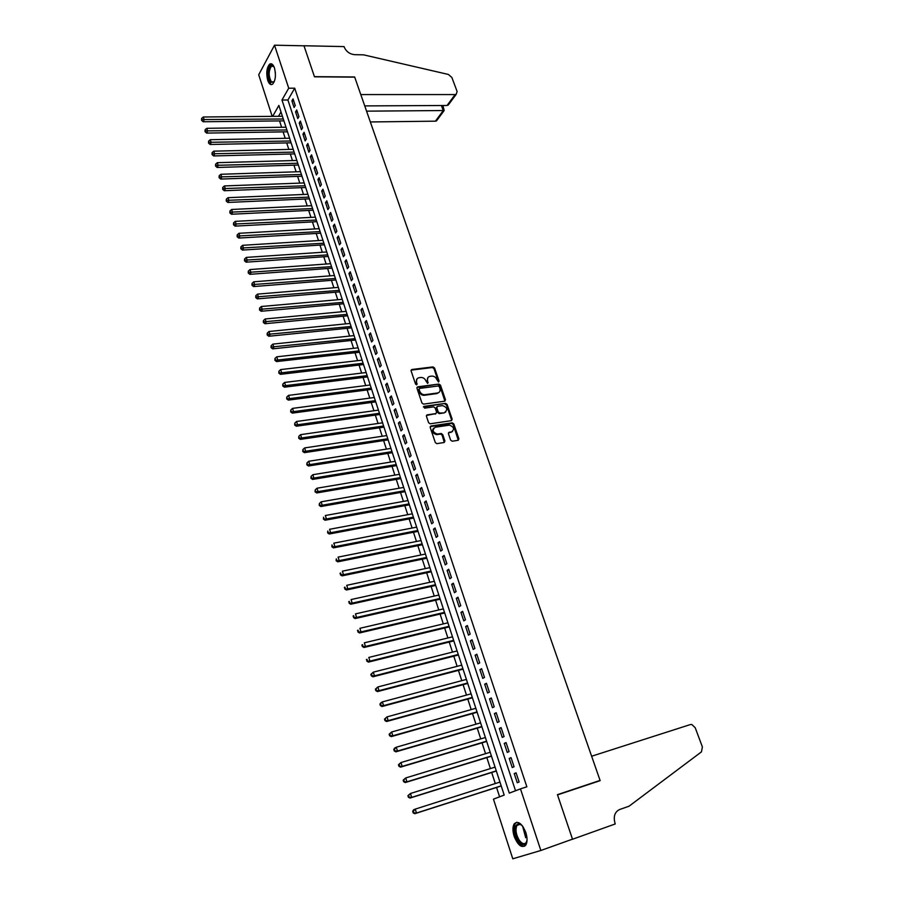 <?xml version="1.0" encoding="UTF-8"?>
<svg xmlns="http://www.w3.org/2000/svg" width="904" height="904" viewBox="0 0 904 904"><rect width="100%" height="100%" fill="white"/><g stroke="black" fill="none" stroke-linecap="round" stroke-linejoin="round"><path stroke-width="1.36" d="M438.542 382.019L439.05 381.047L434.564 367.996L432.982 366.911L411.851 369.499L411.105 370.889L415.557 384.087L416.676 384.855L416.642 382.166C416.055 379.725 416.868 378.234 419.083 377.702L420.846 377.476C423.219 377.431 424.925 378.595 425.965 380.968L427.66 383.432L427.615 380.753C427.016 378.324 427.818 376.844 430.01 376.324L431.762 376.098C434.101 376.053 435.796 377.205 436.847 379.567L438.542 382.019M438.496 382.019L433.965 368.595L432.383 367.521L411.071 370.154M416.676 384.855L416.055 382.765L416.642 382.166M427.66 383.432L427.016 381.352L427.615 380.753M514.15 836.336C512.534 830.968 512.557 826.821 514.195 823.883C518.06 820.459 521.936 823.352 525.834 832.55C527.45 837.918 527.45 842.076 525.823 845.037C521.89 848.483 518.003 845.579 514.15 836.336M267.72 80.309C266.036 73.156 266.657 67.789 269.584 64.195C271.482 63.02 273.11 64.274 274.466 67.969C276.161 75.134 275.55 80.524 272.635 84.117C270.714 85.315 269.076 84.049 267.72 80.309M450.644 440.135L452.26 441.22L458.181 440.282L458.916 438.835L453.797 423.931L452.271 422.835L430.971 426.01L430.214 427.456L435.299 442.542L436.813 443.649L444.18 442.497L444.926 441.028L442.734 434.598L441.22 433.491L437.276 434.078C432.609 432.225 431.931 429.942 435.231 427.242L449.424 425.129C454.057 426.937 454.757 429.208 451.514 431.909L449.198 432.27L448.452 433.717L450.644 440.135M303.97 45.754L314.434 76.659L354.639 76.964L360.786 94.57L455.141 94.57L456.158 94.378L457.108 91.474L451.853 77.45L448.373 74.444L363.589 54.839L354.673 54.681C349.758 54.15 346.288 51.652 344.243 47.166L344.04 46.59L303.97 45.754L314.49 76.817L354.696 77.122L600.075 780.423L557.44 794.661L572.492 839.161L540.852 850.483L512.783 858.8L493.46 799.159L504.195 795.068L278.873 105.44L272.646 116.356M303.993 45.81L274.511 45.2L288.726 88.196L281.98 100.016L509.302 793.124L520.478 788.876L540.852 850.483M520.478 788.876L526.862 786.796L294.715 88.208L288.726 88.196M444.757 401.184L445.491 399.783L440.463 385.149L438.892 384.064L417.727 386.833L416.959 388.234L421.953 403.037L423.524 404.133L444.757 401.184M444.892 401.161L439.864 385.748L438.282 384.663L438.892 384.064L416.936 387.477M447.096 404.45L452.169 419.219L451.435 420.642L430.134 423.795L428.598 422.688L426.439 416.292L427.196 414.846L435.841 413.603L436.598 412.179L435.163 407.964L433.604 406.879L424.552 408.145L423.965 406.382L445.548 403.365L447.096 404.45L446.486 405.037L451.548 419.784L452.169 419.219M295.246 105.531L293.043 98.898L291.913 100.852L294.094 107.474L295.246 105.531M298.919 116.639L296.704 109.96L295.563 111.904L297.766 118.56L298.919 116.639M302.614 127.803L300.388 121.091L299.235 123.012L301.45 129.713L302.614 127.803M306.332 139.024L304.094 132.278L302.93 134.188L305.156 140.922L306.332 139.024M310.061 150.324L307.823 143.544L306.637 145.431L308.874 152.2L310.061 150.324M313.824 161.68L311.564 154.855L310.377 156.731L312.626 163.545L313.824 161.68M317.609 173.116L315.338 166.246L314.129 168.099L316.4 174.958L317.609 173.116M321.406 184.608L319.123 177.704L317.914 179.534L320.185 186.427L321.406 184.608M325.237 196.168L322.943 189.218L321.711 191.038L324.005 197.976L325.237 196.168M329.09 207.796L326.773 200.812L325.542 202.609L327.847 209.581L329.09 207.796M332.954 219.491L330.627 212.463L329.384 214.248L331.7 221.265L332.954 219.491M336.853 231.266L334.514 224.192L333.248 225.955L335.587 233.017L336.853 231.266M340.763 243.097L338.412 235.989L337.147 237.729L339.486 244.837L340.763 243.097M344.707 255.007L342.345 247.854L341.057 249.583L343.418 256.725L344.707 255.007M348.673 266.985L346.288 259.787L345 261.493L347.373 268.68L348.673 266.985M352.662 279.031L350.266 271.799L348.955 273.483L351.351 280.715L352.662 279.031M356.673 291.156L354.266 283.879L352.944 285.54L355.351 292.817L356.673 291.156M360.707 303.348L358.289 296.026L356.956 297.676L359.374 304.987L360.707 303.348M364.775 315.62L362.334 308.253L360.99 309.88L363.419 317.236L364.775 315.62M368.855 327.971L366.402 320.547L365.046 322.163L367.487 329.564L368.855 327.971M372.968 340.39L370.493 332.932L369.126 334.514L371.589 341.961L372.968 340.39M377.104 352.888L374.618 345.373L373.239 346.944L375.714 354.436L377.104 352.888M381.262 365.453L378.765 357.905L377.363 359.442L379.861 366.99L381.262 365.453M385.443 378.098L382.934 370.504L381.522 372.03L384.031 379.612L385.443 378.098M389.658 390.833L387.127 383.183L385.714 384.686L388.234 392.313L389.658 390.833M393.895 403.636L391.353 395.941L389.918 397.421L392.46 405.094L393.895 403.636M398.155 416.518L395.602 408.777L394.155 410.235L396.709 417.964L398.155 416.518M402.449 429.479L399.873 421.693L398.415 423.128L400.981 430.903L402.449 429.479M406.766 442.531L404.178 434.688L402.698 436.101L405.286 443.921L406.766 442.531M411.117 455.661L408.506 447.774L407.015 449.152L409.614 457.028L411.117 455.661M415.49 468.86L412.857 460.927L411.354 462.294L413.976 470.216L415.49 468.86M419.885 482.16L417.241 474.171L415.727 475.504L418.36 483.482L419.885 482.16M424.315 495.539L421.648 487.493L420.123 488.815L422.767 496.827L424.315 495.539M428.767 508.997L426.089 500.906L424.541 502.195L427.208 510.263L428.767 508.997M433.253 522.546L430.553 514.399L428.993 515.664L431.683 523.789L433.253 522.546M437.762 536.174L435.05 527.981L433.479 529.224L436.18 537.394L437.762 536.174M442.305 549.892L439.57 541.654L437.988 542.863L440.7 551.09L442.305 549.892M446.87 563.7L444.124 555.406L442.519 556.593L445.254 564.876L446.87 563.7M451.469 577.599L448.712 569.249L447.084 570.413L449.842 578.741L451.469 577.599M456.102 591.589L453.322 583.182L451.684 584.312L454.452 592.696L456.102 591.589M460.757 605.669L457.955 597.205L456.305 598.312L459.096 606.754L460.757 605.669M465.447 619.828L462.633 611.319L460.961 612.392L463.775 620.89L465.447 619.828M470.17 634.088L467.334 625.523L465.65 626.574L468.475 635.128L470.17 634.088M474.916 648.45L472.057 639.829L470.362 640.846L473.21 649.445L474.916 648.45M479.696 662.892L476.826 654.213L475.108 655.208L477.979 663.864L479.696 662.892M484.51 677.435L481.617 668.7L479.888 669.661L482.77 678.384L484.51 677.435M489.358 692.08L486.442 683.288L484.702 684.215L487.595 692.995L489.358 692.08M494.228 706.815L491.301 697.967L489.539 698.86L492.454 707.696L494.228 706.815M499.144 721.652L496.194 712.736L494.409 713.606L497.347 722.499L499.144 721.652M504.082 736.579L501.11 727.607L499.313 728.454L502.274 737.404L504.082 736.579M509.065 751.619L506.07 742.591L504.251 743.393L507.234 752.41L509.065 751.619M514.071 766.75L511.054 757.665L509.223 758.433L512.229 767.507L514.071 766.75M294.715 88.208L287.913 100.005L515.529 790.763M514.229 773.575L517.246 782.717L519.111 781.994L516.082 772.83L514.229 773.575L516.127 772.976M279.539 120.91L281.619 127.283M283.11 131.882L285.212 138.312M286.704 142.911L288.828 149.42M290.32 154.008L292.455 160.584M293.947 165.161L296.116 171.816M297.608 176.382L299.789 183.105M301.281 187.67L303.495 194.473M304.976 199.016L307.213 205.897M308.693 210.44L310.953 217.389M312.434 221.921L314.716 228.949M316.185 233.469L318.502 240.566M319.971 245.086L322.31 252.261M323.779 256.759L326.141 264.024M327.598 268.511L329.994 275.856M331.452 280.342L333.87 287.755M335.316 292.229L337.768 299.732M339.215 304.185L341.689 311.778M343.136 316.219L345.633 323.892M347.068 328.321L349.599 336.073M351.034 340.503L353.588 348.334M355.023 352.741L357.6 360.673M359.035 365.069L361.645 373.081M363.069 377.465L365.713 385.567M367.137 389.929L369.792 398.122M371.216 402.483L373.917 410.755M375.329 415.106L378.053 423.467M379.465 427.807L382.211 436.259M383.624 440.576L386.403 449.13M387.805 453.435L390.618 462.08M392.02 466.362L394.867 475.108M396.257 479.38L399.127 488.216M400.517 492.477L403.421 501.404M404.811 505.652L407.749 514.681M409.128 518.907L412.1 528.038M413.467 532.253L416.473 541.473M417.84 545.677L420.868 554.999M422.236 559.18L425.309 568.605M426.665 572.774L429.762 582.3M431.118 586.447L434.248 596.086M435.592 600.222L438.768 609.951M440.101 614.076L443.31 623.918M444.644 628.009L447.887 637.964M449.209 642.043L452.486 652.1M453.808 656.168L457.119 666.338M458.441 670.372L461.786 680.655M463.097 684.678L466.475 695.074M467.786 699.074L471.199 709.583M472.498 713.572L475.956 724.183M477.244 728.149L480.747 738.884M482.024 742.828L485.561 753.687M486.838 757.608L490.409 768.581M491.686 772.479L495.29 783.576M496.556 787.452L499.607 796.819M281.008 111.96L278.5 116.3M588.549 784.525L600.075 780.423M272.183 116.356L258.713 74.772L274.511 45.2M287.913 100.005L281.98 100.016M291.913 100.852L293.698 100.852M295.563 111.904L297.348 111.893M299.235 123.012L301.021 122.989M302.93 134.188L304.716 134.154M306.637 145.431L308.433 145.386M310.377 156.731L312.174 156.686M314.129 168.099L315.925 168.042M317.914 179.534L319.711 179.478M321.711 191.038L323.519 190.97M325.542 202.609L327.338 202.53M329.384 214.248L331.192 214.158M333.248 225.955L335.056 225.853M337.147 237.729L338.955 237.616M341.057 249.583L342.876 249.459M345 261.493L346.808 261.369M348.955 273.483L350.775 273.347M352.944 285.54L354.763 285.393M356.956 297.676L358.775 297.518M360.99 309.88L362.809 309.71M365.046 322.163L366.877 321.982M369.126 334.514L370.956 334.322M373.239 346.944L375.07 346.74M377.363 359.442L379.205 359.238M381.522 372.03L383.364 371.804M385.714 384.686L387.545 384.449M389.918 397.421L391.76 397.172M394.155 410.235L395.997 409.975M398.415 423.128L400.257 422.857M402.698 436.101L404.551 435.818M407.015 449.152L408.868 448.859M411.354 462.294L413.207 461.989M415.727 475.504L417.58 475.199M420.123 488.815L421.976 488.488M424.541 502.195L426.405 501.856M428.993 515.664L430.858 515.314M433.479 529.224L435.344 528.863M437.988 542.863L439.852 542.49M442.519 556.593L444.384 556.197M447.084 570.413L448.96 570.006M451.684 584.312L453.559 583.894M456.305 598.312L458.181 597.883M460.961 612.392L462.837 611.951M465.65 626.574L467.526 626.122M470.362 640.846L472.238 640.371M475.108 655.208L476.996 654.722M479.888 669.661L481.775 669.163M484.702 684.215L486.578 683.706M489.539 698.86L491.426 698.34M494.409 713.606L496.296 713.064M499.313 728.454L501.211 727.901M504.251 743.393L506.15 742.828M509.223 758.433L511.122 757.846M427.965 377.488L427.016 381.352M416.993 378.9L416.055 382.765M439.299 386.731L438.191 385.974L419.625 388.415L419.083 389.398L419.705 391.206C420.722 393.556 422.405 394.732 424.756 394.709L437.547 392.991C439.728 392.449 440.519 390.957 439.92 388.528L439.299 386.731M419.049 388.991L418.495 389.986L419.083 389.398M438.926 392.46L436.937 393.579L424.157 395.308C421.806 395.319 420.123 394.155 419.106 391.805L418.495 389.986M451.559 420.62L451.548 419.784M435.999 413.569L426.428 415.467M423.377 406.958L445.502 403.365M444.745 412.326C447.988 409.614 447.265 407.376 442.587 405.613L437.559 406.314L436.813 407.738L438.248 411.941L439.785 413.038L444.135 412.902L445.796 411.941M436.79 406.936L436.203 408.314L436.813 407.738M444.135 412.902L439.174 413.614L437.638 412.518L436.203 408.314M446.486 405.037L444.892 403.952M452.508 431.547L448.452 432.858M433.547 428.213C431.581 431.321 432.609 433.468 436.655 434.643L437.536 434.056M444.293 442.463L442.112 435.152L440.598 434.056L436.914 434.609M458.283 440.271L453.164 424.496L451.65 423.4L430.202 426.62M282.41 116.266L203.31 116.989L204.18 119.814L203.197 121.757L283.912 120.865M201.987 119.565L201.637 118.435L201.592 120.345L201.987 119.565L283.302 118.989M201.637 118.435L203.31 116.989M203.197 121.757L201.592 120.345M274.251 81.755L270.691 82.422C266.296 78.343 268.657 61.562 273.098 65.653L273.946 66.636M273.901 66.568L271.415 66.195C268.454 71.009 268.443 76.218 271.381 81.823L274.217 81.823M271.494 63.834L270.545 64.274C266.872 66.625 266.861 80.286 270.488 83.643M527.055 839.895C525.687 845.929 522.772 846.212 518.308 840.731C513.653 830.991 513.867 825.273 518.952 823.578L522.331 825.759M521.472 824.923L519.743 824.143L516.975 825.42C515.19 829.465 515.913 834.324 519.133 840.019C521.981 843.895 524.365 844.675 526.297 842.347L526.874 841.104M516.749 822.244L515.246 823.6C513.031 828.606 513.924 834.641 517.913 841.703C520.229 845.07 522.501 846.573 524.727 846.2M370.335 121.95L435.434 121.17L443.265 110.593L441.401 105.519M366.572 111.158L444.169 110.525L436.429 120.966L435.434 121.17M364.73 105.904L447.051 105.485L455.141 94.57M437.559 119.452L436.429 120.966M450.09 102.559L447.051 105.485M442.915 105.508L444.169 110.525M591.634 756.23L690.396 724.556L691.809 724.488L695.199 727.709L702.385 746.907L701.459 751.857L629.037 806.21L619.59 809.532C614.776 811.939 613.228 816.459 614.98 823.115L615.262 823.951L572.526 839.24L557.508 794.887L600.154 780.649L591.634 756.23M571.034 839.68L572.526 839.24M285.992 127.215L206.779 128.311L207.649 131.148L206.654 133.091L287.495 131.814M205.457 130.91L205.106 129.769L205.061 131.679L205.457 130.91L286.896 129.961M205.106 129.769L206.779 128.311M206.654 133.091L205.061 131.679M289.596 138.233L210.27 139.702L211.14 142.561L210.146 144.482L291.088 142.821M208.937 142.312L208.587 141.171L208.541 143.081L208.937 142.312L290.5 141.001M208.587 141.171L210.27 139.702M210.146 144.482L208.541 143.081M293.212 149.318L213.773 151.16L214.655 154.042L213.649 155.94L294.704 153.895M212.44 153.782L212.09 152.629L212.044 154.55L212.44 153.782L294.116 152.098M212.09 152.629L213.773 151.16M213.649 155.94L212.044 154.55M296.851 160.46L217.31 162.686L218.192 165.579L217.175 167.466L298.343 165.036M215.977 165.33L215.615 164.166L215.57 166.076L215.977 165.33L297.766 163.262M215.615 164.166L217.31 162.686M217.175 167.466L215.57 166.076M300.512 171.67L220.858 174.28L221.751 177.195L220.712 179.06L302.004 176.235M219.525 176.935L219.163 175.772L219.107 177.681L219.525 176.935L301.439 174.483M219.163 175.772L220.858 174.28M220.712 179.06L219.107 177.681M304.196 182.947L224.429 185.941L225.322 188.868L224.282 190.721L305.688 187.49M223.096 188.608L222.734 187.444L222.678 189.354L223.096 188.608L305.123 185.772M222.734 187.444L224.429 185.941M224.282 190.721L222.678 189.354M307.902 194.281L228.023 197.682L228.927 200.62L227.864 202.451L309.383 198.823M226.678 200.36L226.316 199.185L226.26 201.095L226.678 200.36L308.829 197.128M226.316 199.185L228.023 197.682M227.864 202.451L226.26 201.095M311.631 205.683L231.639 209.479L232.543 212.44L231.48 214.248L313.112 210.214M230.294 212.18L229.932 210.994L229.865 212.903L230.294 212.18L312.569 208.541M229.932 210.994L231.639 209.479M231.48 214.248L229.865 212.903M315.372 217.152L235.266 221.356L236.181 224.328L235.108 226.124L316.852 221.672M233.933 224.068L233.56 222.87L233.503 224.78L233.933 224.068L316.321 220.034M233.56 222.87L235.266 221.356M235.108 226.124L233.503 224.78M319.146 228.689L238.927 233.3L239.842 236.294L238.758 238.068L320.615 233.198M237.582 236.023L237.221 234.825L237.153 236.735L237.582 236.023L320.095 231.582M237.221 234.825L238.927 233.3M238.758 238.068L237.153 236.735M322.931 240.294L242.611 245.312L243.526 248.329L242.43 250.08L324.412 244.792M241.266 248.058L240.893 246.848L240.826 248.758L241.266 248.058L323.892 243.199M240.893 246.848L242.611 245.312M242.43 250.08L240.826 248.758M326.751 251.967L246.306 257.403L247.244 260.442L246.137 262.171L328.22 256.453M244.961 260.16L244.588 258.951L244.521 260.86L244.961 260.16L327.711 254.894M244.588 258.951L246.306 257.403M246.137 262.171L244.521 260.86M330.582 263.697L250.035 269.561L250.973 272.624L249.854 274.33L332.05 268.183M248.679 272.341L248.306 271.121L248.238 273.031L248.679 272.341L331.542 266.646M248.306 271.121L250.035 269.561M249.854 274.33L248.238 273.031M334.446 275.505L253.787 281.799L254.725 284.873L253.595 286.568L335.904 279.98M252.431 284.59L252.058 283.359L251.979 285.268L252.431 284.59L335.407 278.477M252.058 283.359L253.787 281.799M253.595 286.568L251.979 285.268M338.322 287.393L257.55 294.116L258.499 297.201L257.357 298.874L339.78 291.845M256.194 296.919L255.821 295.687L255.742 297.586L256.194 296.919L339.294 290.365M255.821 295.687L257.55 294.116M257.357 298.874L255.742 297.586M342.232 299.337L261.346 306.501L262.296 309.609L261.143 311.258L343.678 303.778M259.99 309.326L259.606 308.083L259.527 309.982L259.99 309.326L343.204 302.332M259.606 308.083L261.346 306.501M261.143 311.258L259.527 309.982M346.153 311.36L265.166 318.965L266.115 322.095L264.951 323.722L347.599 315.79M263.798 321.801L263.426 320.547L263.335 322.457L263.798 321.801L347.136 314.366M263.426 320.547L265.166 318.965M264.951 323.722L263.335 322.457M350.108 323.44L268.996 331.497L269.968 334.649L268.793 336.254L351.543 327.869M267.64 334.356L267.256 333.101L267.177 335L267.64 334.356L351.091 326.48M267.256 333.101L268.996 331.497M268.793 336.254L267.177 335M354.074 335.61L272.861 344.119L273.833 347.283L272.646 348.865L355.521 340.017M271.505 346.989L271.121 345.723L271.03 347.622L271.505 346.989L355.069 338.661M271.121 345.723L272.861 344.119M272.646 348.865L271.03 347.622M358.074 347.837L276.748 356.809L277.731 359.995L276.534 361.566L359.509 352.244M275.392 359.702L274.997 358.425L274.906 360.323L359.08 350.91M274.997 358.425L276.748 356.809M276.534 361.566L274.906 360.323M362.097 360.154L280.658 369.589L281.641 372.787L280.432 374.335L363.532 364.538M279.302 372.493L278.907 371.205L278.816 373.103L363.103 363.238M278.907 371.205L280.658 369.589M280.432 374.335L278.816 373.103M366.143 372.538L284.602 382.437L285.585 385.669L284.364 387.183L367.566 376.911M283.234 385.364L282.839 384.064L282.749 385.963L367.16 375.646M282.839 384.064L284.602 382.437M284.364 387.183L282.749 385.963M370.211 384.991L288.557 395.376L289.551 398.619L288.32 400.11L371.634 389.353M287.189 398.314L286.794 397.014L286.704 398.913L289.551 398.619L371.228 388.121M286.794 397.014L288.557 395.376M288.32 400.11L286.704 398.913M374.301 397.523L292.546 408.382L293.54 411.648L292.297 413.128L375.725 401.873M291.178 411.343L290.772 410.032L290.681 411.93L293.54 411.648L375.329 400.664M290.772 410.032L292.546 408.382M292.297 413.128L290.681 411.93M378.426 410.133L296.557 421.479L297.563 424.767L296.297 426.213L379.838 414.473M295.179 424.462L294.783 423.14L294.681 425.038L297.563 424.767L379.454 413.297M294.783 423.14L296.557 421.479M296.297 426.213L294.681 425.038M382.573 422.812L300.591 434.666L301.608 437.965L300.331 439.389L383.985 427.14M427.196 414.846L426.62 415.399M299.213 437.649L298.817 436.327L298.704 438.225L301.608 437.965L383.612 425.999M298.817 436.327L300.591 434.666M300.331 439.389L298.704 438.225M386.742 435.581L304.648 447.921L305.676 451.254L304.388 452.655L388.144 439.886M303.281 450.938L302.874 449.604L302.761 451.491L305.676 451.254L387.782 438.779M302.874 449.604L304.648 447.921M304.388 452.655L302.761 451.491M390.935 448.418L308.739 461.266L309.767 464.622L308.467 466.001L392.336 452.712M307.36 464.294L306.953 462.961L306.84 464.848L309.767 464.622L391.986 451.638M306.953 462.961L308.739 461.266M308.467 466.001L306.84 464.848M395.161 461.345L312.852 474.702L313.88 478.069L312.569 479.425L396.551 465.616M311.473 477.753L311.066 476.397L310.953 478.284L313.88 478.069L396.212 464.588M311.066 476.397L312.852 474.702M312.569 479.425L310.953 478.284M399.398 474.34L316.988 488.216L318.027 491.618L316.705 492.94L400.8 478.611M315.609 491.279L315.191 489.923L315.078 491.81L318.027 491.618L400.472 477.606M315.191 489.923L316.988 488.216M316.705 492.94L315.078 491.81M403.681 487.425L321.157 501.822L322.208 505.234L320.863 506.534L405.06 491.674M319.779 504.907L319.361 503.539L319.236 505.426L322.208 505.234L404.743 490.702M319.361 503.539L321.157 501.822M320.863 506.534L319.236 505.426M407.975 500.579L325.35 515.517L326.401 518.952L325.056 520.229L409.365 504.816M323.971 518.613L323.542 517.246L323.429 519.122L326.401 518.952L409.06 503.89M325.056 520.229L323.429 519.122M412.303 513.822L329.576 529.292L330.627 532.75L329.259 534.004L413.682 518.048M328.186 532.411L327.756 531.032L327.643 532.919L330.627 532.75L413.388 517.144M329.259 534.004L327.643 532.919M416.654 527.156L333.813 543.168L334.887 546.649L333.508 547.869L418.032 531.36M332.435 546.298L332.005 544.909L331.881 546.796L334.887 546.649L417.75 530.501M333.508 547.869L331.881 546.796M421.038 540.558L338.096 557.124L339.169 560.627L337.768 561.825L422.405 544.75M336.706 560.277L336.277 558.875L336.141 560.762L339.169 560.627L422.134 543.925M337.768 561.825L336.141 560.762M425.445 554.05L342.39 571.17L343.475 574.707L342.062 575.871L426.812 558.231M341 574.356L340.571 572.944L340.446 574.82L343.475 574.707L426.552 557.44M340.006 573.407L340.571 572.944M342.062 575.871L340.446 574.82M429.886 567.633L346.729 585.317L347.814 588.866L346.39 590.007L431.242 571.791M345.328 588.515L344.899 587.091L344.763 588.967L347.814 588.866L430.993 571.045M344.334 587.543L344.899 587.091M346.39 590.007L344.763 588.967M434.349 581.295L351.08 599.555L352.176 603.126L350.741 604.234L435.694 585.442M349.69 602.765L349.249 601.341L349.113 603.217L352.176 603.126L435.468 584.73M348.684 601.781L349.249 601.341M350.741 604.234L349.113 603.217M438.835 595.047L355.475 613.884L356.571 617.477L355.125 618.562L440.191 599.171M354.074 617.116L353.633 615.68L353.498 617.545L356.571 617.477L439.965 598.504M353.057 616.11L353.633 615.68M355.125 618.562L353.498 617.545M443.356 608.889L359.894 628.303L361.001 631.919L359.532 632.969L444.7 612.991M358.492 631.557L358.052 630.111L357.905 631.975L361.001 631.919L444.497 612.358M357.464 630.529L358.052 630.111M359.532 632.969L357.905 631.975M447.909 622.811L364.335 642.823L365.453 646.462L363.973 647.49L449.243 626.901M362.933 646.1L362.493 644.642L361.894 645.049L362.346 646.507L365.453 646.462L449.051 626.314M361.894 645.049L362.493 644.642M363.973 647.49L362.346 646.507M452.486 636.834L368.809 657.434L369.939 661.106L368.436 662.101L453.819 640.902M367.408 660.734L366.956 659.265L366.809 661.129L369.939 661.106L453.638 640.348M366.369 659.66L366.956 659.265M368.436 662.101L366.809 661.129M457.096 650.936L373.318 672.147L374.448 675.842L372.934 676.802L458.418 654.993M371.917 675.469L371.465 673.989L370.855 674.373L371.307 675.853L374.448 675.842L458.26 654.473M370.855 674.373L373.318 672.147L371.465 673.989M372.934 676.802L371.307 675.853M461.741 665.129L377.849 686.961L378.991 690.679L377.465 691.605L463.051 669.163M376.448 690.294L375.996 688.814L375.386 689.187L375.838 690.667L378.991 690.679L462.904 668.7M375.386 689.187L377.849 686.961L375.996 688.814M377.465 691.605L375.838 690.667M466.407 679.424L382.415 701.877L383.567 705.617L382.019 706.51L467.718 683.435M381.013 705.233L380.55 703.73L379.94 704.092L380.392 705.595L383.567 705.617L467.583 683.006M379.94 704.092L380.878 702.781L382.415 701.877L380.55 703.73M382.019 706.51L380.392 705.595M471.108 693.809L387.014 716.883L388.166 720.646L386.607 721.516L472.408 697.798M385.601 720.262L385.149 718.759L384.528 719.098L384.98 720.612L388.166 720.646L472.283 697.413M384.528 719.098L387.014 716.883L385.149 718.759M386.607 721.516L384.98 720.612M475.832 708.284L391.647 731.991L392.799 735.788L391.229 736.624L477.131 712.25M390.234 735.393L389.771 733.879L389.138 734.217L389.601 735.732L392.799 735.788L477.018 711.911M389.138 734.217L391.647 731.991L389.771 733.879M391.229 736.624L389.601 735.732M480.589 722.85L396.302 747.212L397.466 751.032L395.884 751.834L481.888 726.805M394.89 750.636L394.426 749.1L393.782 749.427L394.257 750.953L397.466 751.032L481.787 726.511M393.782 749.427L394.709 748.015L396.302 747.212L394.426 749.1M395.884 751.834L394.257 750.953M485.38 737.517L400.992 762.524L402.167 766.377L400.562 767.146L486.668 741.449M399.579 765.97L399.105 764.434L398.472 764.739L398.935 766.287L402.167 766.377L486.589 741.19M398.472 764.739L400.992 762.524L399.105 764.434M400.562 767.146L398.935 766.287M490.205 752.275L405.715 777.948L406.902 781.824L405.274 782.559L491.482 756.185M404.303 781.418L403.828 779.869L403.184 780.163L403.647 781.711L406.902 781.824L491.414 755.981M403.184 780.163L405.715 777.948L403.828 779.869M405.274 782.559L403.647 781.711M495.064 767.134L410.472 793.475L411.659 797.373L410.02 798.074L496.33 771.022M409.049 796.966L408.574 795.407L407.919 795.689L408.393 797.249L411.659 797.373L496.285 770.863M407.919 795.689L410.472 793.475L408.574 795.407M410.02 798.074L408.393 797.249M499.946 782.084L415.264 809.114L416.462 813.035L414.8 813.702L501.211 785.96M413.84 812.628L413.354 811.057L412.699 811.329L413.173 812.899L416.462 813.035L501.178 785.847M412.699 811.329L413.603 809.792L415.264 809.114L413.354 811.057M414.8 813.702L413.173 812.899M438.451 381.646L439.05 381.047M416.631 384.471L417.219 383.872M427.592 383.059L428.191 382.46M411.851 369.499L411.263 370.109L411.862 369.499M432.383 367.521L432.982 366.911M433.965 368.595L434.564 367.996M417.128 387.432L417.727 386.833M439.864 385.748L440.463 385.149M444.881 400.37L445.491 399.783M419.106 391.805L419.705 391.206M424.247 395.297L424.846 394.698M436.937 393.579L437.547 392.991M435.231 414.179L435.841 413.603M423.388 406.936L423.965 406.382M437.638 412.518L438.248 411.941M439.242 413.603L439.852 413.026M448.576 432.824L449.198 432.27M450.893 432.474L451.514 431.909M440.497 434.067L441.118 433.502M442.112 435.152L442.734 434.598M444.305 441.581L444.926 441.028M430.361 426.575L430.971 426.01M451.571 423.411L452.192 422.846M453.164 424.496L453.797 423.931M458.283 439.389L458.916 438.835M275.404 76.275L275.325 72.162M525.699 837.725L522.602 826.12M523.337 827.194L526.987 838.121M424.157 395.308L424.756 394.709M439.174 413.614L439.785 413.038M444.937 403.941L445.548 403.365M436.655 434.643L437.276 434.078M440.598 434.056L441.22 433.491M451.65 423.4L452.271 422.835M273.607 66.286L273.098 65.653M273.652 66.229L271.415 66.195M519.743 824.143L518.952 823.578M520.512 824.211L516.975 825.42M456.158 94.378L448.158 105.158"/></g></svg>
